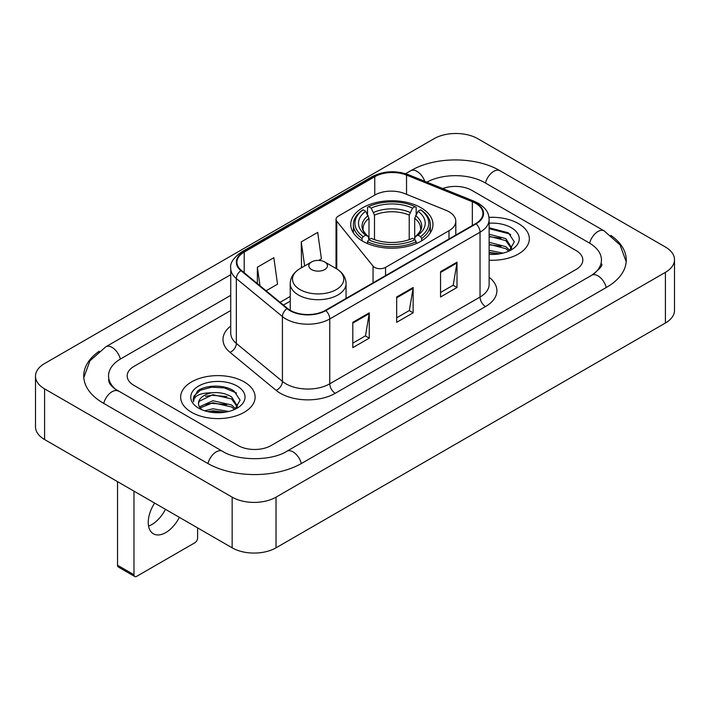 <?xml version="1.0" encoding="UTF-8"?>
<svg xmlns="http://www.w3.org/2000/svg" width="710" height="710" viewBox="0 0 710 710"><rect width="100%" height="100%" fill="white"/><g stroke="black" fill="none" stroke-linecap="round" stroke-linejoin="round"><path stroke-width="1.06" d="M448.986 211.749A23.27 13.437 0 0 0 445.88 210.249L404.593 193.555A23.27 13.437 0 0 0 374.791 195.064L338.306 216.124A7.757 4.482 0 0 0 336.034 219.292A7.757 4.482 0 0 0 336.762 221.183L373.043 266.099A7.757 4.482 0 0 0 385.557 267.377L448.986 230.75A23.27 13.437 0 0 0 455.802 221.254A23.27 13.437 0 0 0 448.986 211.749M420.923 207.693A41.109 23.732 0 0 0 376.123 202.545A41.109 23.732 0 0 0 350.749 224.475A41.109 23.732 0 0 0 362.783 241.258A41.109 23.732 0 0 0 407.584 246.397A41.109 23.732 0 0 0 432.958 224.475A41.109 23.732 0 0 0 420.923 207.693M518.433 223.588A37.231 21.495 0 0 0 488.977 217.366A37.231 21.495 0 0 1 518.433 223.588A37.231 21.495 0 0 1 529.341 238.791A37.231 21.495 0 0 0 518.433 223.588M244.213 381.909A37.231 21.495 0 0 0 203.646 377.25A37.231 21.495 0 0 0 180.659 397.103A37.231 21.495 0 0 0 191.567 412.306A37.231 21.495 0 0 0 232.135 416.965A37.231 21.495 0 0 0 255.121 397.103A37.231 21.495 0 0 0 244.213 381.909A37.231 21.495 0 0 0 203.646 377.25A37.231 21.495 0 0 0 180.659 397.103A37.231 21.495 0 0 0 191.567 412.306A37.231 21.495 0 0 0 232.135 416.965A37.231 21.495 0 0 0 255.121 397.103A37.231 21.495 0 0 0 244.213 381.909M475.656 203.326A24.823 14.333 180 0 1 482.924 213.453A24.823 14.333 180 0 1 475.656 223.588L325.384 310.35A24.823 14.333 180 0 1 287.506 308.433L241.427 270.439A24.823 14.333 180 0 1 236.936 262.221A24.823 14.333 180 0 1 244.204 252.085L374.756 176.719A24.823 14.333 180 0 1 406.537 175.113L472.345 201.72A24.823 14.333 180 0 1 475.656 203.326M476.091 203.069A25.436 14.688 0 0 0 472.7 201.427L406.892 174.82A25.436 14.688 0 0 0 374.312 176.47L243.77 251.837A25.436 14.688 0 0 0 240.921 270.643L287 308.637A25.436 14.688 0 0 0 325.819 310.598L476.091 223.845A25.436 14.688 0 0 0 476.091 203.069M352.808 322.313L352.808 347.643L369.262 338.146L369.262 312.817L352.808 322.313M352.808 343.152L365.481 335.839L369.191 313.66A6.204 3.585 -120 0 0 369.262 312.817M365.366 335.901L369.262 338.146M440.555 271.655L440.555 296.984L457.009 287.488L457.009 262.159L440.555 271.655M440.555 292.493L453.228 285.171L456.938 262.993A6.204 3.585 -120 0 0 457.009 262.159M453.113 285.242L457.009 287.488M396.677 296.984L396.677 322.313L413.131 312.817L413.131 287.488L396.677 296.984M396.677 317.823L409.351 310.51L413.069 288.331A6.204 3.585 -120 0 0 413.131 287.488M409.244 310.572L413.131 312.817M489.128 260.215A37.231 21.495 0 0 0 529.341 238.791A37.231 21.495 0 0 1 489.128 260.215M238.187 445.552A23.27 13.437 0 0 0 271.087 445.552L576.023 269.498A23.27 13.437 0 0 0 582.83 260.002A23.27 13.437 0 0 0 576.023 250.506L471.813 190.342A23.27 13.437 0 0 0 442.738 188.558A23.27 13.437 0 0 1 471.813 190.342L576.023 250.506A23.27 13.437 0 0 1 582.83 260.002A23.27 13.437 0 0 1 576.023 269.498L271.087 445.552A23.27 13.437 0 0 1 238.187 445.552L133.977 385.388L238.187 445.552M230.732 310.527L133.977 366.395A23.27 13.437 0 0 0 127.17 375.892A23.27 13.437 0 0 0 133.977 385.388A23.27 13.437 0 0 1 127.17 375.892A23.27 13.437 0 0 1 133.977 366.395L230.732 310.527M266.108 290.789L277.548 284.186L273.829 257.721L257.375 267.217L257.375 283.592M318.746 260.401L321.417 258.857L317.707 232.392L301.253 241.888L301.519 267.067M302.247 267.342L301.253 266.969M301.253 241.888L304.634 265.966M257.375 267.217L259.975 285.739M593.711 274.007A41.881 24.184 0 0 0 601.45 260.002A41.881 24.184 0 0 0 589.185 242.9L484.974 182.745A41.881 24.184 0 0 0 426.843 182.133M230.732 295.333L120.815 358.79A41.881 24.184 0 0 0 108.55 375.892A41.881 24.184 0 0 0 116.289 389.896M232.152 497.16A31.027 17.91 0 0 0 276.021 497.16L665.412 272.347A31.027 17.91 0 0 0 674.5 259.683A31.027 17.91 0 0 0 665.412 247.018L477.848 138.734A31.027 17.91 0 0 0 433.979 138.734L44.588 363.538A31.027 17.91 0 0 0 35.5 376.211A31.027 17.91 0 0 0 44.588 388.876L232.152 497.16L232.152 547.827A31.027 17.91 0 0 0 276.021 547.827L665.412 323.014A31.027 17.91 0 0 0 674.5 310.35L674.5 259.683M35.5 376.211L35.5 426.87A31.027 17.91 0 0 0 44.588 439.534L232.152 547.827M99.16 351.264A66.704 38.509 0 0 0 83.736 375.892A66.704 38.509 0 0 0 103.269 403.12L207.471 463.284A66.704 38.509 0 0 0 301.803 463.284L606.731 287.23A66.704 38.509 0 0 0 626.264 260.002A66.704 38.509 0 0 0 610.84 235.374M489.128 250.337L503.026 253.133M489.128 252.352L499.689 253.834M489.128 242.296L505.822 246.654L509.807 250.461M489.128 244.311L505.822 248.669L508.768 251.162M489.128 234.256L505.822 238.613L511.502 247.55L511.36 249.024M489.128 236.27L505.822 240.628L511.44 248.553M489.128 254.366A27.149 15.673 0 0 0 511.306 249.867A27.149 15.673 0 0 0 511.306 227.706A27.149 15.673 0 0 0 489.128 223.206M509.088 251.012L514.315 241.835L508.36 232.809L489.128 227.759M489.128 228.673L509.585 233.927L510.747 234.726M489.128 236.723L501.065 238.232M489.128 244.764L501.065 246.272M489.128 252.804L499.396 253.887M362.047 240.814L362.047 238.516L363.147 236.616A36.92 21.318 0 0 1 363.147 209.805L365.685 211.269A33.352 19.259 0 0 0 365.685 235.152L368.197 236.572L369.005 239.563M369.005 238.347L369.005 218.298L365.685 211.269M367.531 214.447L367.531 207.267L368.632 206.637A36.92 21.318 0 0 1 415.075 206.637L412.537 208.101A33.352 19.259 0 0 0 371.17 208.101L374.489 215.13L374.489 239.652M409.217 239.652L409.217 215.13L412.537 208.101M367.531 241.684A38.473 22.214 0 0 0 416.175 241.684L415.075 239.776A36.92 21.318 0 0 1 368.632 239.776L367.531 241.684L367.531 243.61M416.175 243.61L416.175 241.684M363.147 209.805L362.047 210.435A38.473 22.214 0 0 0 353.385 224.475A38.473 22.214 0 0 0 362.047 238.516M415.075 206.637L416.175 207.267L416.175 214.447M368.632 239.776L371.17 238.311A33.352 19.259 0 0 0 412.537 238.311L415.075 239.776M365.685 235.152L363.147 236.616M371.17 208.101L368.632 206.637M368.197 215.591A29.829 17.226 0 0 0 368.197 236.572L368.339 236.67C364.097 232.569 362.375 229.783 363.156 228.318A28.693 16.57 0 0 1 369.005 218.298M421.66 238.516A38.473 22.214 0 0 0 430.322 224.475A38.473 22.214 0 0 0 421.66 210.435L420.56 209.805A36.92 21.318 0 0 1 420.56 236.616L421.66 238.516L421.66 240.814M420.56 236.616L418.021 235.152A33.352 19.259 0 0 0 418.021 211.269L420.56 209.805M418.021 211.269L414.702 218.298L414.702 238.347L415.51 236.572L418.021 235.152M414.702 218.298A28.693 16.57 0 0 1 420.551 228.318C421.332 229.792 419.61 232.578 415.377 236.67L415.51 236.572A29.829 17.226 0 0 0 415.51 215.591M414.702 239.563L414.702 238.347M311.566 269.56A9.31 5.369 0 0 0 324.727 269.56A9.31 5.369 0 0 0 324.727 261.963L336.283 268.637A25.649 14.812 0 0 1 336.283 289.582A25.649 14.812 0 0 1 300.01 289.582A25.649 14.812 0 0 1 300.01 268.637C293.692 272.392 290.425 277.37 290.221 283.583A27.921 16.117 0 0 0 298.404 294.987A27.921 16.117 0 0 0 328.828 298.475A27.921 16.117 0 0 0 346.063 283.583C345.859 277.37 342.602 272.392 336.283 268.637L324.727 261.963A9.31 5.369 0 0 0 311.566 261.963A9.31 5.369 0 0 0 311.566 269.56M165.43 509.301A24.823 14.333 -60 0 1 151.869 524.53A24.823 14.333 -60 0 1 148.559 526.074M154.647 503.079A24.823 14.333 120 0 0 153.378 533.796A24.823 14.333 120 0 0 165.794 532.562A24.823 14.333 120 0 0 179.346 517.341M133.977 574.736A3.878 2.236 120 0 0 134.785 576.511L118.33 567.015A3.878 2.236 -60 0 1 117.532 565.24L133.977 574.736L133.977 491.142M117.532 481.646L117.532 565.24M134.785 576.511A3.878 2.236 120 0 0 136.719 576.325L194.859 542.759A3.878 2.236 120 0 0 197.602 538.011L197.602 527.876M204.649 410.788L212.876 408.783L228.815 411.454M207.87 411.667L212.876 410.788L225.469 412.155M199.421 406.848L212.876 400.733L231.602 404.975L235.596 408.783M200.096 407.948L212.876 402.748L231.602 406.981L234.548 409.475M234.877 409.333L240.095 400.156L234.14 391.13C224.679 384.341 205.918 384.66 197.637 390.899L193.164 399.082L193.59 401.718C193.839 395.816 199.909 392.852 211.793 392.808A19.392 11.191 0 0 0 198.498 403.44A19.392 11.191 0 0 0 199.448 406.883L201.755 409.705M211.793 392.808C219.23 392.026 225.833 393.402 231.602 396.934L237.282 405.863L237.149 407.345M198.507 403.662L199.164 401.283L212.876 394.707L231.602 398.94L237.22 406.865M237.087 386.027A27.149 15.673 0 0 0 198.694 386.027A27.149 15.673 0 0 0 198.694 408.188A27.149 15.673 0 0 0 237.087 408.188A27.149 15.673 0 0 0 237.087 386.027M193.173 399.268L194.016 395.958L200.415 390.234L211.491 387.207L224.289 387.873L236.536 393.038M205.492 396.358L211.491 395.248L226.845 396.544M205.492 404.407L211.491 403.289L226.845 404.593M208.385 411.782L211.491 411.339L225.176 412.199M336.762 221.183L336.762 268.921M373.043 266.099L373.043 282.829M385.557 267.377L385.557 275.604M448.986 230.75L448.986 238.986M489.128 277.282A38.784 22.392 180 0 1 485.525 306.551L335.253 393.305A7.757 4.482 60 0 1 329.768 383.808L480.04 297.046A31.027 17.91 0 0 0 489.128 284.382L489.128 219.532A31.027 17.91 180 0 1 480.04 232.197A7.757 4.482 -120 0 0 476.091 223.845M335.253 393.305A38.784 22.392 180 0 1 280.414 393.305A38.784 22.392 180 0 1 276.066 390.314L229.996 352.32A38.784 22.392 180 0 1 230.732 326.05M285.899 383.808A31.027 17.91 0 0 0 329.768 383.808L329.768 318.959A31.027 17.91 180 0 1 282.42 316.562L236.341 278.577A31.027 17.91 180 0 1 230.732 268.3L230.732 333.15A31.027 17.91 0 0 0 236.341 343.427L282.42 381.412A31.027 17.91 0 0 0 285.899 383.808M489.128 219.532C488.631 214.207 488.134 209.769 478.434 203.317L474.36 201.338A7.757 3.63 112 0 0 472.7 201.427M474.36 201.338L408.552 174.74C395.71 170.196 383.515 170.853 371.969 176.719A7.757 4.482 60 0 1 374.312 176.47M243.77 251.837A7.757 4.482 -120 0 0 241.427 252.085C233.377 257.872 229.809 263.277 230.732 268.3M240.921 270.643A7.757 5.192 129.5 0 0 236.341 278.577L236.341 343.427A7.757 5.192 -50.5 0 1 229.996 352.32M408.552 174.74A7.757 3.63 112 0 0 406.892 174.82M287 308.637A7.757 5.192 129.5 0 0 282.42 316.562L282.42 381.412A7.757 5.192 -50.5 0 1 276.066 390.314M325.819 310.598A7.757 4.482 60 0 1 329.768 318.959L480.04 232.197L480.04 297.046A7.757 4.482 60 0 0 485.525 306.551M244.204 252.085L244.204 272.738M472.345 201.72L472.345 225.505M406.537 175.113L406.537 194.345M374.756 176.719L374.756 195.09M290.221 296.452L280.077 302.309M396.677 297.792L413.069 288.331M440.555 272.454L456.938 262.993M352.808 323.121L369.191 313.66M301.333 463.55A12.407 7.162 -120 0 0 286.822 451.267C271.566 461.136 237.708 461.136 222.452 451.267L114.585 388.681C111.461 386.089 109.615 383.915 109.065 382.166L108.55 379.69M207.941 463.55A12.407 7.162 -60 0 1 222.452 451.267M103.74 403.386A12.407 7.162 -60 0 1 118.251 391.103M83.798 377.64L89.975 360.76L105.843 346.782A12.407 7.162 60 0 1 120.354 359.065M405.632 173.693L410.77 170.728A12.407 7.162 60 0 1 424.757 181.29M410.77 170.728C434.973 156.333 475.753 156.333 499.955 170.728A12.407 7.162 120 0 0 485.445 183.011M499.955 170.728L604.157 230.892A12.407 7.162 120 0 0 589.646 243.175M606.26 287.506A12.407 7.162 -120 0 0 591.75 275.223L286.822 451.267M276.021 547.827L276.021 497.16M44.588 439.534L44.588 388.876M665.412 323.014L665.412 272.347M409.217 215.13A28.693 16.57 0 0 0 374.489 215.13M410.025 212.423A29.829 17.226 0 0 0 373.682 212.423M336.034 219.292L336.034 268.495M455.802 221.254L455.802 235.045M371.969 176.719L241.427 252.085M290.221 301.173L283.441 305.087M105.843 346.782L230.732 274.672M626.202 261.75L620.025 244.879L604.157 230.892M601.45 263.8C603.18 265.061 599.941 268.868 591.75 275.223M353.385 232.836L353.385 224.475M430.322 232.836L430.322 224.475M346.063 298.404L346.063 283.583M290.221 310.314L290.221 283.583M311.566 261.963L300.01 268.637"/></g></svg>
